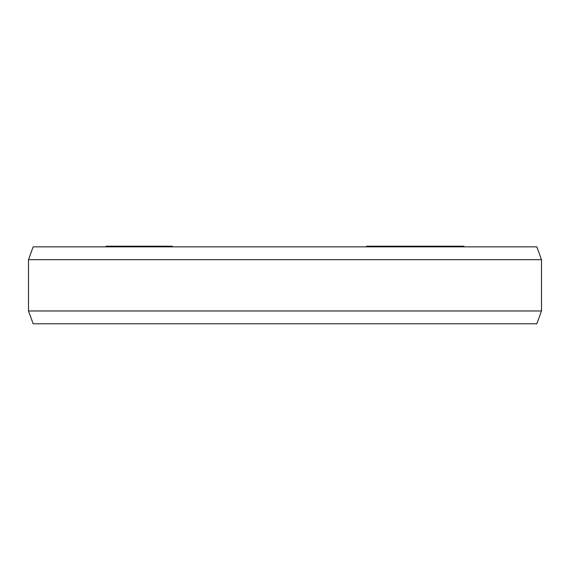 <?xml version="1.0" encoding="UTF-8"?>
<svg xmlns="http://www.w3.org/2000/svg" width="570" height="570" viewBox="0 0 570 570"><rect width="100%" height="100%" fill="white"/><g stroke="black" fill="none" stroke-linecap="round" stroke-linejoin="round"><path stroke-width="0.85" d="M366.581 246.846L366.581 246.204L463.987 246.204L463.987 246.846M106.12 246.846L106.12 246.204L172.311 246.204L172.311 246.846M463.745 246.846L463.745 246.204M463.068 246.846L463.068 246.204M462.911 246.846L462.911 246.204M461.728 246.846L461.728 246.204M459.021 246.846L459.021 246.204M457.917 246.846L457.917 246.204M455.865 246.846L455.865 246.204M447.771 246.846L447.771 246.204M455.152 246.846L455.152 246.204M445.234 246.846L445.234 246.204M436.777 246.846L436.777 246.204M436.52 246.846L436.52 246.204M435.516 246.846L435.516 246.204M432.879 246.846L432.879 246.204M430.956 246.846L430.956 246.204M428.875 246.846L428.875 246.204M425.876 246.846L425.876 246.204M423.303 246.846L423.303 246.204M422.171 246.846L422.171 246.204M420.211 246.846L420.211 246.204M417.724 246.846L417.724 246.204M419.142 246.846L419.142 246.204M414.825 246.846L414.825 246.204M412.616 246.846L412.616 246.204M410.364 246.846L410.364 246.204M407.308 246.846L407.308 246.204M404.978 246.846L404.978 246.204M402.612 246.846L402.612 246.204M419.791 246.846L419.791 246.204M402.491 246.846L402.491 246.204M398.644 246.846L398.644 246.204M385.819 246.846L385.819 246.204M381.971 246.846L381.971 246.204M109.44 246.846L109.44 246.204M107.609 246.846L107.609 246.204M106.825 246.846L106.825 246.204M115.453 246.846L115.453 246.204M117.285 246.846L117.285 246.204M114.021 246.846L114.021 246.204M112.475 246.846L112.475 246.204M111.463 246.846L111.463 246.204M110.495 246.846L110.495 246.204M127.025 246.846L127.025 246.204M124.944 246.846L124.944 246.204M124.488 246.846L124.488 246.204M123.134 246.846L123.134 246.204M121.132 246.846L121.132 246.204M119.002 246.846L119.002 246.204M138.98 246.846L138.98 246.204M137.285 246.846L137.285 246.204M136.059 246.846L136.059 246.204M129.376 246.846L129.376 246.204M127.68 246.846L127.68 246.204M171.933 246.846L171.933 246.204M171.755 246.846L171.755 246.204M170.815 246.846L170.815 246.204M169.931 246.846L169.931 246.204M168.228 246.846L168.228 246.204M164.523 246.846L164.523 246.204M162.115 246.846L162.115 246.204M160.533 246.846L160.533 246.204M158.182 246.846L158.182 246.204M155.895 246.846L155.895 246.204M152.91 246.846L152.91 246.204M150.387 246.846L150.387 246.204M148.692 246.846L148.692 246.204M148.164 246.846L148.164 246.204M33.167 323.796L536.833 323.796L541.5 310.971L28.5 310.971L33.167 323.796M541.5 259.671L28.5 259.671L33.167 246.846L536.833 246.846L541.5 259.671L541.5 310.971M28.5 259.671L28.5 310.971"/></g></svg>

